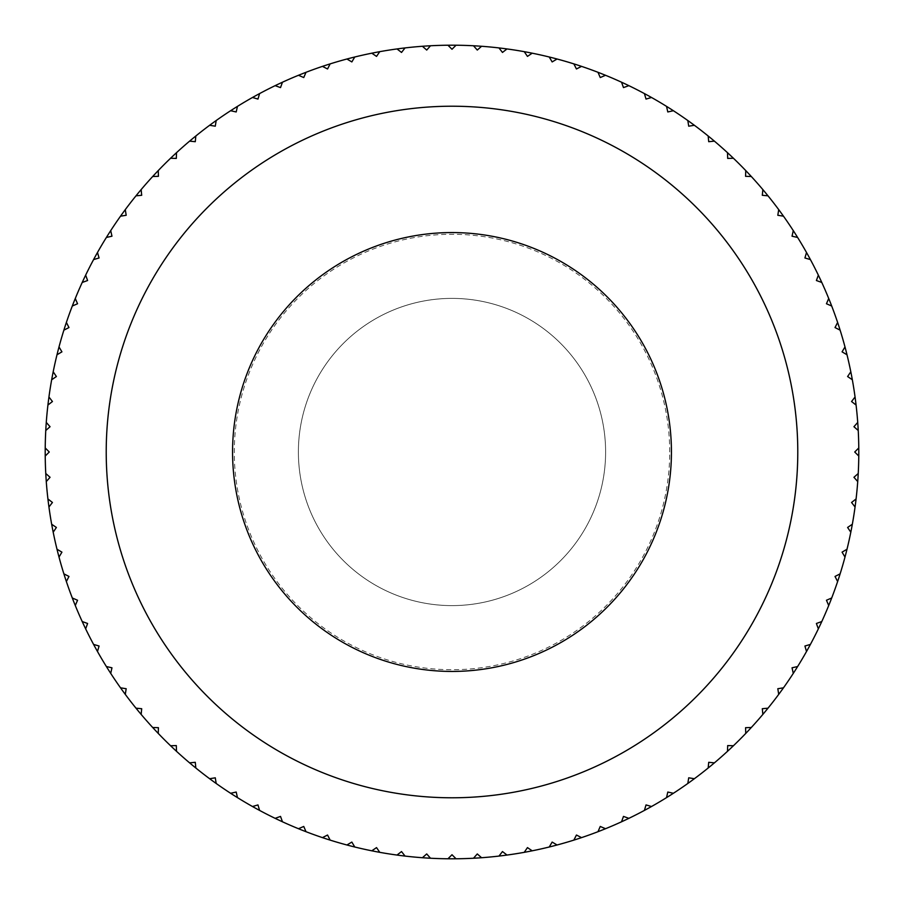 <?xml version="1.0" encoding="UTF-8"?>
<svg xmlns="http://www.w3.org/2000/svg" width="904" height="904" viewBox="0 0 904 904"><rect width="100%" height="100%" fill="white"/><g stroke="black" fill="none" stroke-linecap="round" stroke-linejoin="round"><path stroke-width="0.68" stroke-dasharray="4.52 3.39" d="M45.2 452A406.8 406.8 0 0 1 452 45.2A406.8 406.8 0 0 1 858.8 452A406.8 406.8 0 0 1 452 858.8A406.8 406.8 0 0 1 45.2 452M797.78 452A345.78 345.78 0 0 0 452 106.22A345.78 345.78 0 0 0 106.22 452A345.78 345.78 0 0 0 452 797.78A345.78 345.78 0 0 0 797.78 452A345.78 345.78 0 0 1 452 797.78A345.78 345.78 0 0 1 106.22 452A345.78 345.78 0 0 1 452 106.22A345.78 345.78 0 0 1 797.78 452M857.726 481.583L853.941 477.289L858.235 473.504M855.06 506.997L851.557 502.477L856.077 498.963M850.811 532.196L847.602 527.461L852.336 524.252M844.991 557.079L842.076 552.152L847.003 549.236M837.624 581.554L835.025 576.447L840.121 573.848M828.719 605.51L826.448 600.256L831.703 597.985M818.346 628.856L816.402 623.477L821.792 621.534M806.515 651.513L804.922 646.021L810.413 644.416M793.283 673.378L792.04 667.796L797.622 666.542M778.717 694.374L777.813 688.724L783.474 687.82M762.852 714.409L762.309 708.713L768.004 708.171M745.755 733.415L745.574 727.686L751.303 727.505M727.505 751.303L727.686 745.574L733.415 745.755M708.171 768.004L708.713 762.309L714.409 762.852M687.82 783.474L688.724 777.813L694.374 778.717M666.542 797.622L667.796 792.04L673.378 793.283M644.416 810.413L646.021 804.922L651.513 806.515M621.534 821.792L623.477 816.402L628.856 818.346M597.985 831.703L600.256 826.448L605.51 828.719M573.848 840.121L576.447 835.025L581.554 837.624M549.236 847.003L552.152 842.076L557.079 844.991M524.252 852.336L527.461 847.602L532.196 850.811M498.963 856.077L502.477 851.557L506.997 855.06M473.504 858.235L477.289 853.941L481.583 857.726M447.955 858.777L452 854.732L456.045 858.777M422.417 857.726L426.711 853.941L430.496 858.235M397.003 855.06L401.523 851.557L405.037 856.077M371.804 850.811L376.539 847.602L379.748 852.336M346.921 844.991L351.848 842.076L354.763 847.003M322.445 837.624L327.553 835.025L330.152 840.121M298.489 828.719L303.744 826.448L306.015 831.703M275.144 818.346L280.522 816.402L282.466 821.792M252.487 806.515L257.979 804.922L259.584 810.413M230.622 793.283L236.204 792.04L237.458 797.622M209.626 778.717L215.276 777.813L216.18 783.474M189.591 762.852L195.287 762.309L195.829 768.004M170.585 745.755L176.314 745.574L176.495 751.303M152.697 727.505L158.426 727.686L158.245 733.415M135.995 708.171L141.691 708.713L141.148 714.409M120.526 687.82L126.187 688.724L125.283 694.374M106.378 666.542L111.96 667.796L110.717 673.378M93.587 644.416L99.078 646.021L97.485 651.513M82.207 621.534L87.598 623.477L85.654 628.856M72.297 597.985L77.552 600.256L75.281 605.51M63.879 573.848L68.975 576.447L66.376 581.554M56.997 549.236L61.924 552.152L59.009 557.079M51.664 524.252L56.398 527.461L53.189 532.196M47.923 498.963L52.443 502.477L48.94 506.997M45.765 473.504L50.059 477.289L46.273 481.583M45.223 447.955L49.268 452L45.223 456.045M46.273 422.417L50.059 426.711L45.765 430.496M48.94 397.003L52.443 401.523L47.923 405.037M53.189 371.804L56.398 376.539L51.664 379.748M59.009 346.921L61.924 351.848L56.997 354.763M66.376 322.445L68.975 327.553L63.879 330.152M75.281 298.489L77.552 303.744L72.297 306.015M85.654 275.144L87.598 280.522L82.207 282.466M97.485 252.487L99.078 257.979L93.587 259.584M110.717 230.622L111.96 236.204L106.378 237.458M125.283 209.626L126.187 215.276L120.526 216.18M141.148 189.591L141.691 195.287L135.995 195.829M158.245 170.585L158.426 176.314L152.697 176.495M176.495 152.697L176.314 158.426L170.585 158.245M195.829 135.995L195.287 141.691L189.591 141.148M216.18 120.526L215.276 126.187L209.626 125.283M237.458 106.378L236.204 111.96L230.622 110.717M259.584 93.587L257.979 99.078L252.487 97.485M282.466 82.207L280.522 87.598L275.144 85.654M306.015 72.297L303.744 77.552L298.489 75.281M330.152 63.879L327.553 68.975L322.445 66.376M354.763 56.997L351.848 61.924L346.921 59.009M379.748 51.664L376.539 56.398L371.804 53.189M405.037 47.923L401.523 52.443L397.003 48.94M430.496 45.765L426.711 50.059L422.417 46.273M456.045 45.223L452 49.268L447.955 45.223M481.583 46.273L477.289 50.059L473.504 45.765M506.997 48.94L502.477 52.443L498.963 47.923M532.196 53.189L527.461 56.398L524.252 51.664M557.079 59.009L552.152 61.924L549.236 56.997M581.554 66.376L576.447 68.975L573.848 63.879M605.51 75.281L600.256 77.552L597.985 72.297M628.856 85.654L623.477 87.598L621.534 82.207M651.513 97.485L646.021 99.078L644.416 93.587M673.378 110.717L667.796 111.96L666.542 106.378M694.374 125.283L688.724 126.187L687.82 120.526M714.409 141.148L708.713 141.691L708.171 135.995M733.415 158.245L727.686 158.426L727.505 152.697M751.303 176.495L745.574 176.314L745.755 170.585M768.004 195.829L762.309 195.287L762.852 189.591M783.474 216.18L777.813 215.276L778.717 209.626M797.622 237.458L792.04 236.204L793.283 230.622M810.413 259.584L804.922 257.979L806.515 252.487M821.792 282.466L816.402 280.522L818.346 275.144M831.703 306.015L826.448 303.744L828.719 298.489M840.121 330.152L835.025 327.553L837.624 322.445M847.003 354.763L842.076 351.848L844.991 346.921M852.336 379.748L847.602 376.539L850.811 371.804M856.077 405.037L851.557 401.523L855.06 397.003M858.235 430.496L853.941 426.711L857.726 422.417M858.777 456.045L854.732 452L858.777 447.955M605.612 452A153.612 153.612 0 0 0 452 298.388A153.612 153.612 0 0 0 298.388 452A153.612 153.612 0 0 1 452 298.388A153.612 153.612 0 0 1 605.612 452A153.612 153.612 0 0 1 452 605.612A153.612 153.612 0 0 1 298.388 452A153.612 153.612 0 0 0 452 605.612A153.612 153.612 0 0 0 605.612 452A153.612 153.612 0 0 0 452 298.388A153.612 153.612 0 0 0 298.388 452A153.612 153.612 0 0 1 452 298.388A153.612 153.612 0 0 1 605.612 452A153.612 153.612 0 0 1 452 605.612A153.612 153.612 0 0 1 298.388 452A153.612 153.612 0 0 0 452 605.612A153.612 153.612 0 0 0 605.612 452M669.717 452A217.717 217.717 0 0 0 452 234.283A217.717 217.717 0 0 0 234.283 452A217.717 217.717 0 0 0 452 669.717A217.717 217.717 0 0 0 669.717 452"/><path stroke-width="1.36" d="M45.223 456.045A406.8 406.8 0 0 1 45.223 447.955L49.268 452L45.223 456.045A406.8 406.8 0 0 0 45.765 473.504L50.059 477.289L46.273 481.583A406.8 406.8 0 0 0 47.923 498.963L52.443 502.477L48.94 506.997A406.8 406.8 0 0 0 51.664 524.252L56.398 527.461L53.189 532.196A406.8 406.8 0 0 0 56.997 549.236L61.924 552.152L59.009 557.079A406.8 406.8 0 0 0 63.879 573.848L68.975 576.447L66.376 581.554A406.8 406.8 0 0 0 72.297 597.985L77.552 600.256L75.281 605.51A406.8 406.8 0 0 0 82.207 621.534L87.598 623.477L85.654 628.856A406.8 406.8 0 0 0 93.587 644.416L99.078 646.021L97.485 651.513A406.8 406.8 0 0 0 106.378 666.542L111.96 667.796L110.717 673.378A406.8 406.8 0 0 0 120.526 687.82L126.187 688.724L125.283 694.374A406.8 406.8 0 0 0 135.995 708.171L141.691 708.713L141.148 714.409A406.8 406.8 0 0 0 152.697 727.505L158.426 727.686L158.245 733.415A406.8 406.8 0 0 0 170.585 745.755L176.314 745.574L176.495 751.303A406.8 406.8 0 0 0 189.591 762.852L195.287 762.309L195.829 768.004A406.8 406.8 0 0 0 209.626 778.717L215.276 777.813L216.18 783.474A406.8 406.8 0 0 0 230.622 793.283L236.204 792.04L237.458 797.622A406.8 406.8 0 0 0 252.487 806.515L257.979 804.922L259.584 810.413A406.8 406.8 0 0 0 275.144 818.346L280.522 816.402L282.466 821.792A406.8 406.8 0 0 0 298.489 828.719L303.744 826.448L306.015 831.703A406.8 406.8 0 0 0 322.445 837.624L327.553 835.025L330.152 840.121A406.8 406.8 0 0 0 346.921 844.991L351.848 842.076L354.763 847.003A406.8 406.8 0 0 0 371.804 850.811L376.539 847.602L379.748 852.336A406.8 406.8 0 0 0 397.003 855.06L401.523 851.557L405.037 856.077A406.8 406.8 0 0 0 422.417 857.726L426.711 853.941L430.496 858.235A406.8 406.8 0 0 0 447.955 858.777L452 854.732L456.045 858.777A406.8 406.8 0 0 0 473.504 858.235L477.289 853.941L481.583 857.726A406.8 406.8 0 0 0 498.963 856.077L502.477 851.557L506.997 855.06A406.8 406.8 0 0 0 524.252 852.336L527.461 847.602L532.196 850.811A406.8 406.8 0 0 0 549.236 847.003L552.152 842.076L557.079 844.991A406.8 406.8 0 0 0 573.848 840.121L576.447 835.025L581.554 837.624A406.8 406.8 0 0 0 597.985 831.703L600.256 826.448L605.51 828.719A406.8 406.8 0 0 0 621.534 821.792L623.477 816.402L628.856 818.346A406.8 406.8 0 0 0 644.416 810.413L646.021 804.922L651.513 806.515A406.8 406.8 0 0 0 666.542 797.622L667.796 792.04L673.378 793.283A406.8 406.8 0 0 0 687.82 783.474L688.724 777.813L694.374 778.717A406.8 406.8 0 0 0 708.171 768.004L708.713 762.309L714.409 762.852A406.8 406.8 0 0 0 727.505 751.303L727.686 745.574L733.415 745.755A406.8 406.8 0 0 0 745.755 733.415L745.574 727.686L751.303 727.505A406.8 406.8 0 0 0 762.852 714.409L762.309 708.713L768.004 708.171A406.8 406.8 0 0 0 778.717 694.374L777.813 688.724L783.474 687.82A406.8 406.8 0 0 0 793.283 673.378L792.04 667.796L797.622 666.542A406.8 406.8 0 0 0 806.515 651.513L804.922 646.021L810.413 644.416A406.8 406.8 0 0 0 818.346 628.856L816.402 623.477L821.792 621.534A406.8 406.8 0 0 0 828.719 605.51L826.448 600.256L831.703 597.985A406.8 406.8 0 0 0 837.624 581.554L835.025 576.447L840.121 573.848A406.8 406.8 0 0 0 844.991 557.079L842.076 552.152L847.003 549.236A406.8 406.8 0 0 0 850.811 532.196L847.602 527.461L852.336 524.252A406.8 406.8 0 0 0 855.06 506.997L851.557 502.477L856.077 498.963A406.8 406.8 0 0 0 857.726 481.583L853.941 477.289L858.235 473.504A406.8 406.8 0 0 1 857.726 481.583M45.765 430.496A406.8 406.8 0 0 1 46.273 422.417L50.059 426.711L45.765 430.496A406.8 406.8 0 0 0 45.223 447.955M47.923 405.037A406.8 406.8 0 0 1 48.94 397.003L52.443 401.523L47.923 405.037A406.8 406.8 0 0 0 46.273 422.417M51.664 379.748A406.8 406.8 0 0 1 53.189 371.804L56.398 376.539L51.664 379.748A406.8 406.8 0 0 0 48.94 397.003M56.997 354.763A406.8 406.8 0 0 1 59.009 346.921L61.924 351.848L56.997 354.763A406.8 406.8 0 0 0 53.189 371.804M63.879 330.152A406.8 406.8 0 0 1 66.376 322.445L68.975 327.553L63.879 330.152A406.8 406.8 0 0 0 59.009 346.921M72.297 306.015A406.8 406.8 0 0 1 75.281 298.489L77.552 303.744L72.297 306.015A406.8 406.8 0 0 0 66.376 322.445M82.207 282.466A406.8 406.8 0 0 1 85.654 275.144L87.598 280.522L82.207 282.466A406.8 406.8 0 0 0 75.281 298.489M93.587 259.584A406.8 406.8 0 0 1 97.485 252.487L99.078 257.979L93.587 259.584A406.8 406.8 0 0 0 85.654 275.144M106.378 237.458A406.8 406.8 0 0 1 110.717 230.622L111.96 236.204L106.378 237.458A406.8 406.8 0 0 0 97.485 252.487M120.526 216.18A406.8 406.8 0 0 1 125.283 209.626L126.187 215.276L120.526 216.18A406.8 406.8 0 0 0 110.717 230.622M135.995 195.829A406.8 406.8 0 0 1 141.148 189.591L141.691 195.287L135.995 195.829A406.8 406.8 0 0 0 125.283 209.626M152.697 176.495A406.8 406.8 0 0 1 158.245 170.585L158.426 176.314L152.697 176.495A406.8 406.8 0 0 0 141.148 189.591M170.585 158.245A406.8 406.8 0 0 1 176.495 152.697L176.314 158.426L170.585 158.245A406.8 406.8 0 0 0 158.245 170.585M189.591 141.148A406.8 406.8 0 0 1 195.829 135.995L195.287 141.691L189.591 141.148A406.8 406.8 0 0 0 176.495 152.697M209.626 125.283A406.8 406.8 0 0 1 216.18 120.526L215.276 126.187L209.626 125.283A406.8 406.8 0 0 0 195.829 135.995M230.622 110.717A406.8 406.8 0 0 1 237.458 106.378L236.204 111.96L230.622 110.717A406.8 406.8 0 0 0 216.18 120.526M252.487 97.485A406.8 406.8 0 0 1 259.584 93.587L257.979 99.078L252.487 97.485A406.8 406.8 0 0 0 237.458 106.378M275.144 85.654A406.8 406.8 0 0 1 282.466 82.207L280.522 87.598L275.144 85.654A406.8 406.8 0 0 0 259.584 93.587M298.489 75.281A406.8 406.8 0 0 1 306.015 72.297L303.744 77.552L298.489 75.281A406.8 406.8 0 0 0 282.466 82.207M322.445 66.376A406.8 406.8 0 0 1 330.152 63.879L327.553 68.975L322.445 66.376A406.8 406.8 0 0 0 306.015 72.297M346.921 59.009A406.8 406.8 0 0 1 354.763 56.997L351.848 61.924L346.921 59.009A406.8 406.8 0 0 0 330.152 63.879M371.804 53.189A406.8 406.8 0 0 1 379.748 51.664L376.539 56.398L371.804 53.189A406.8 406.8 0 0 0 354.763 56.997M397.003 48.94A406.8 406.8 0 0 1 405.037 47.923L401.523 52.443L397.003 48.94A406.8 406.8 0 0 0 379.748 51.664M422.417 46.273A406.8 406.8 0 0 1 430.496 45.765L426.711 50.059L422.417 46.273A406.8 406.8 0 0 0 405.037 47.923M447.955 45.223A406.8 406.8 0 0 1 456.045 45.223L452 49.268L447.955 45.223A406.8 406.8 0 0 0 430.496 45.765M473.504 45.765A406.8 406.8 0 0 1 481.583 46.273L477.289 50.059L473.504 45.765A406.8 406.8 0 0 0 456.045 45.223M498.963 47.923A406.8 406.8 0 0 1 506.997 48.94L502.477 52.443L498.963 47.923A406.8 406.8 0 0 0 481.583 46.273M524.252 51.664A406.8 406.8 0 0 1 532.196 53.189L527.461 56.398L524.252 51.664A406.8 406.8 0 0 0 506.997 48.94M549.236 56.997A406.8 406.8 0 0 1 557.079 59.009L552.152 61.924L549.236 56.997A406.8 406.8 0 0 0 532.196 53.189M573.848 63.879A406.8 406.8 0 0 1 581.554 66.376L576.447 68.975L573.848 63.879A406.8 406.8 0 0 0 557.079 59.009M597.985 72.297A406.8 406.8 0 0 1 605.51 75.281L600.256 77.552L597.985 72.297A406.8 406.8 0 0 0 581.554 66.376M621.534 82.207A406.8 406.8 0 0 1 628.856 85.654L623.477 87.598L621.534 82.207A406.8 406.8 0 0 0 605.51 75.281M644.416 93.587A406.8 406.8 0 0 1 651.513 97.485L646.021 99.078L644.416 93.587A406.8 406.8 0 0 0 628.856 85.654M666.542 106.378A406.8 406.8 0 0 1 673.378 110.717L667.796 111.96L666.542 106.378A406.8 406.8 0 0 0 651.513 97.485M687.82 120.526A406.8 406.8 0 0 1 694.374 125.283L688.724 126.187L687.82 120.526A406.8 406.8 0 0 0 673.378 110.717M708.171 135.995A406.8 406.8 0 0 1 714.409 141.148L708.713 141.691L708.171 135.995A406.8 406.8 0 0 0 694.374 125.283M727.505 152.697A406.8 406.8 0 0 1 733.415 158.245L727.686 158.426L727.505 152.697A406.8 406.8 0 0 0 714.409 141.148M745.755 170.585A406.8 406.8 0 0 1 751.303 176.495L745.574 176.314L745.755 170.585A406.8 406.8 0 0 0 733.415 158.245M762.852 189.591A406.8 406.8 0 0 1 768.004 195.829L762.309 195.287L762.852 189.591A406.8 406.8 0 0 0 751.303 176.495M778.717 209.626A406.8 406.8 0 0 1 783.474 216.18L777.813 215.276L778.717 209.626A406.8 406.8 0 0 0 768.004 195.829M793.283 230.622A406.8 406.8 0 0 1 797.622 237.458L792.04 236.204L793.283 230.622A406.8 406.8 0 0 0 783.474 216.18M806.515 252.487A406.8 406.8 0 0 1 810.413 259.584L804.922 257.979L806.515 252.487A406.8 406.8 0 0 0 797.622 237.458M818.346 275.144A406.8 406.8 0 0 1 821.792 282.466L816.402 280.522L818.346 275.144A406.8 406.8 0 0 0 810.413 259.584M828.719 298.489A406.8 406.8 0 0 1 831.703 306.015L826.448 303.744L828.719 298.489A406.8 406.8 0 0 0 821.792 282.466M837.624 322.445A406.8 406.8 0 0 1 840.121 330.152L835.025 327.553L837.624 322.445A406.8 406.8 0 0 0 831.703 306.015M844.991 346.921A406.8 406.8 0 0 1 847.003 354.763L842.076 351.848L844.991 346.921A406.8 406.8 0 0 0 840.121 330.152M850.811 371.804A406.8 406.8 0 0 1 852.336 379.748L847.602 376.539L850.811 371.804A406.8 406.8 0 0 0 847.003 354.763M855.06 397.003A406.8 406.8 0 0 1 856.077 405.037L851.557 401.523L855.06 397.003A406.8 406.8 0 0 0 852.336 379.748M857.726 422.417A406.8 406.8 0 0 1 858.235 430.496L853.941 426.711L857.726 422.417A406.8 406.8 0 0 0 856.077 405.037M858.235 473.504A406.8 406.8 0 0 0 858.777 456.045L854.732 452L858.777 447.955A406.8 406.8 0 0 0 858.235 430.496M858.777 447.955A406.8 406.8 0 0 1 858.777 456.045M106.22 452A345.78 345.78 0 0 1 452 106.22A345.78 345.78 0 0 1 797.78 452A345.78 345.78 0 0 1 452 797.78A345.78 345.78 0 0 1 106.22 452A345.78 345.78 0 0 0 452 797.78A345.78 345.78 0 0 0 797.78 452A345.78 345.78 0 0 0 452 106.22A345.78 345.78 0 0 0 106.22 452M856.077 498.963A406.8 406.8 0 0 1 855.06 506.997M852.336 524.252A406.8 406.8 0 0 1 850.811 532.196M847.003 549.236A406.8 406.8 0 0 1 844.991 557.079M840.121 573.848A406.8 406.8 0 0 1 837.624 581.554M831.703 597.985A406.8 406.8 0 0 1 828.719 605.51M821.792 621.534A406.8 406.8 0 0 1 818.346 628.856M810.413 644.416A406.8 406.8 0 0 1 806.515 651.513M797.622 666.542A406.8 406.8 0 0 1 793.283 673.378M783.474 687.82A406.8 406.8 0 0 1 778.717 694.374M768.004 708.171A406.8 406.8 0 0 1 762.852 714.409M751.303 727.505A406.8 406.8 0 0 1 745.755 733.415M733.415 745.755A406.8 406.8 0 0 1 727.505 751.303M714.409 762.852A406.8 406.8 0 0 1 708.171 768.004M694.374 778.717A406.8 406.8 0 0 1 687.82 783.474M673.378 793.283A406.8 406.8 0 0 1 666.542 797.622M651.513 806.515A406.8 406.8 0 0 1 644.416 810.413M628.856 818.346A406.8 406.8 0 0 1 621.534 821.792M605.51 828.719A406.8 406.8 0 0 1 597.985 831.703M581.554 837.624A406.8 406.8 0 0 1 573.848 840.121M557.079 844.991A406.8 406.8 0 0 1 549.236 847.003M532.196 850.811A406.8 406.8 0 0 1 524.252 852.336M506.997 855.06A406.8 406.8 0 0 1 498.963 856.077M481.583 857.726A406.8 406.8 0 0 1 473.504 858.235M456.045 858.777A406.8 406.8 0 0 1 447.955 858.777M430.496 858.235A406.8 406.8 0 0 1 422.417 857.726M405.037 856.077A406.8 406.8 0 0 1 397.003 855.06M379.748 852.336A406.8 406.8 0 0 1 371.804 850.811M354.763 847.003A406.8 406.8 0 0 1 346.921 844.991M330.152 840.121A406.8 406.8 0 0 1 322.445 837.624M306.015 831.703A406.8 406.8 0 0 1 298.489 828.719M282.466 821.792A406.8 406.8 0 0 1 275.144 818.346M259.584 810.413A406.8 406.8 0 0 1 252.487 806.515M237.458 797.622A406.8 406.8 0 0 1 230.622 793.283M216.18 783.474A406.8 406.8 0 0 1 209.626 778.717M195.829 768.004A406.8 406.8 0 0 1 189.591 762.852M176.495 751.303A406.8 406.8 0 0 1 170.585 745.755M158.245 733.415A406.8 406.8 0 0 1 152.697 727.505M141.148 714.409A406.8 406.8 0 0 1 135.995 708.171M125.283 694.374A406.8 406.8 0 0 1 120.526 687.82M110.717 673.378A406.8 406.8 0 0 1 106.378 666.542M97.485 651.513A406.8 406.8 0 0 1 93.587 644.416M85.654 628.856A406.8 406.8 0 0 1 82.207 621.534M75.281 605.51A406.8 406.8 0 0 1 72.297 597.985M66.376 581.554A406.8 406.8 0 0 1 63.879 573.848M59.009 557.079A406.8 406.8 0 0 1 56.997 549.236M53.189 532.196A406.8 406.8 0 0 1 51.664 524.252M48.94 506.997A406.8 406.8 0 0 1 47.923 498.963M46.273 481.583A406.8 406.8 0 0 1 45.765 473.504M452 232.565A219.435 219.435 0 0 1 671.435 452A219.435 219.435 0 0 1 452 671.435A219.435 219.435 0 0 1 232.565 452A219.435 219.435 0 0 1 452 232.565"/></g></svg>
